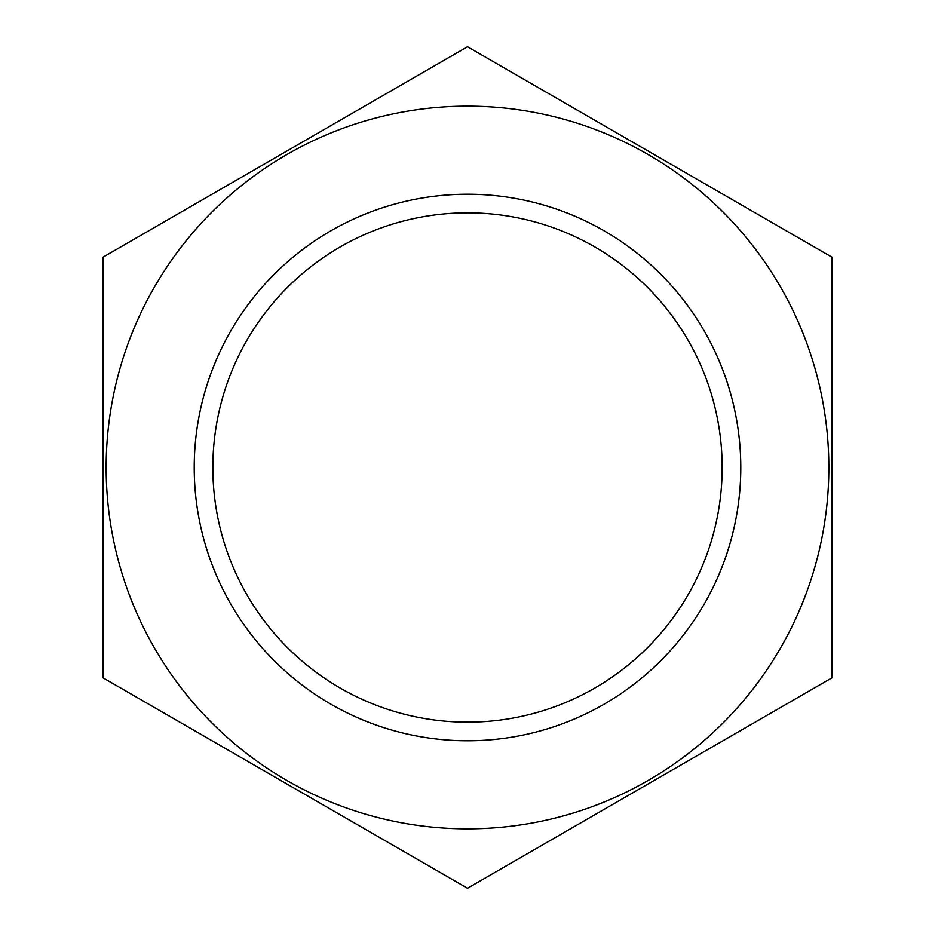 <?xml version="1.0" encoding="UTF-8"?>
<svg xmlns="http://www.w3.org/2000/svg" width="935" height="935" viewBox="0 0 935 935"><rect width="100%" height="100%" fill="white"/><g stroke="black" fill="none" stroke-linecap="round" stroke-linejoin="round"><path stroke-width="1.4" d="M722.159 467.5A254.659 254.659 0 0 1 340.176 688.043A254.659 254.659 0 0 1 340.176 246.957A254.659 254.659 0 0 1 722.159 467.5M154.567 286.823A361.342 361.342 0 0 0 373.977 816.535A361.342 361.342 0 0 0 828.842 467.5A361.342 361.342 0 0 0 154.567 286.823M103.119 257.125L103.119 677.875L467.5 888.25L831.881 677.875L831.881 257.125L467.5 46.75L103.119 257.125M740.789 467.5A273.289 273.289 0 0 0 330.861 230.828A273.289 273.289 0 0 0 330.861 704.172A273.289 273.289 0 0 0 740.789 467.5"/></g></svg>

